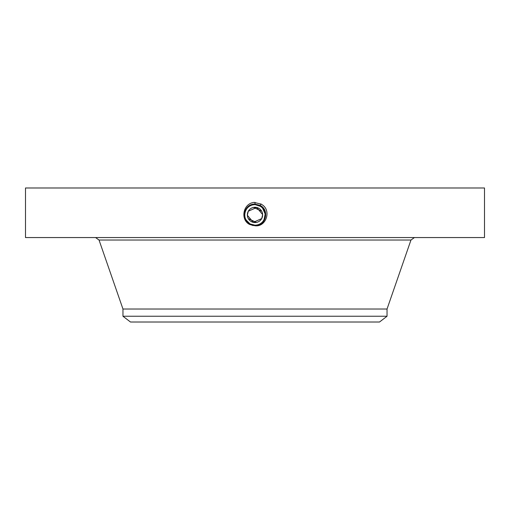 <?xml version="1.0" encoding="UTF-8"?>
<svg xmlns="http://www.w3.org/2000/svg" width="510" height="510" viewBox="0 0 510 510"><rect width="100%" height="100%" fill="white"/><g stroke="black" fill="none" stroke-linecap="round" stroke-linejoin="round"><path stroke-width="0.76" d="M25.5 237.558L484.5 237.558L484.5 187.986L25.5 187.986L25.5 237.558M254.981 225.751L255 225.751C266.379 227.345 272.181 209.4 260.922 204.076L254.082 202.4C242.741 203.56 240.223 220.071 249.753 224.515L254.981 225.751L249.804 224.419L253.183 225.598M249.53 223.616L247.956 222.398A10.277 10.277 0 0 1 246.808 221.117L250.072 223.935L247.93 222.379L250.072 223.935L255 225.19C265.104 225.828 269.395 210.381 259.947 205.862L255 204.593C244.864 203.962 240.561 219.459 250.034 223.998L255 225.273C265.174 225.904 269.484 210.349 259.979 205.798L255 204.523C244.787 203.892 240.465 219.498 250.002 224.062L255 225.344C265.245 225.975 269.58 210.318 260.011 205.74L255 204.453C244.723 203.815 240.369 219.523 249.97 224.119L255 225.407C265.506 226.013 269.529 210.184 260.049 205.677L255 204.382C244.462 203.777 240.427 219.657 249.938 224.177L255 225.477C265.576 226.083 269.618 210.152 260.081 205.619L255 204.319C244.392 203.707 240.331 219.689 249.906 224.241L255 225.547C265.646 226.159 269.713 210.12 260.113 205.555L255 204.249C244.328 203.637 240.242 219.721 249.874 224.298L255 225.618C265.71 226.23 269.809 210.094 260.145 205.498L255 204.178C244.252 203.56 240.146 219.753 249.843 224.362L255 225.681C265.78 226.3 269.905 210.063 260.176 205.441L255 204.108C244.188 203.49 240.051 219.784 249.804 224.419L249.753 224.515M251.366 208.182A7.65 7.65 0 0 1 261.713 211.248L253.578 207.398M247.356 215.182L248.287 211.248L247.407 213.964M247.382 215.577L247.522 216.514M248.332 218.662L256.422 222.43M262.644 214.646L261.713 218.58L262.593 215.864M262.618 214.251L262.478 213.314M261.713 218.58A7.65 7.65 0 0 1 251.334 221.627A7.65 7.65 0 0 1 248.287 211.248A7.65 7.65 0 0 1 258.666 208.201A7.65 7.65 0 0 1 261.713 218.58L253.266 222.366L247.356 215.239M248.287 211.248L256.734 207.462L262.644 214.589M255 204.115C244.188 203.49 240.051 219.778 249.804 224.419L255 225.681C265.774 226.3 269.905 210.063 260.176 205.441L255 204.178C244.258 203.56 240.146 219.753 249.836 224.355L255 225.611C265.71 226.23 269.809 210.094 260.145 205.498L255 204.249C244.322 203.637 240.235 219.721 249.874 224.298L255 225.547C265.64 226.159 269.713 210.126 260.113 205.562L255 204.312C244.392 203.707 240.331 219.689 249.906 224.241L255 225.477C265.57 226.083 269.618 210.158 260.081 205.619L255 204.382C244.462 203.777 240.427 219.657 249.938 224.183L255 225.407C265.5 226.013 269.522 210.184 260.049 205.677L255 204.453C244.717 203.822 240.369 219.529 249.97 224.119L255 225.337C265.238 225.975 269.58 210.324 260.017 205.74L255 204.523C244.794 203.892 240.465 219.491 250.002 224.056L255 225.273C265.181 225.898 269.484 210.349 259.979 205.798L255 204.587C244.857 203.962 240.561 219.466 250.034 223.998L255 225.203C258.991 225.05 262 223.265 264.021 219.842L264.824 217.942M122.961 316.245L387.039 316.245L379.517 322.014L130.483 322.014L122.961 316.245L122.961 309.015L387.039 309.015L410.971 240.025L414.439 237.558M251.366 221.646A7.65 7.65 0 0 0 258.634 221.646M262.777 208.188L259.928 205.893L255 204.637A10.277 10.277 0 0 1 256.906 204.81M259.921 205.893A10.277 10.277 0 0 1 263.989 209.922M264.684 211.465A10.277 10.277 0 0 1 264.021 219.842L265.219 213.805L262.688 208.093M250.078 223.941A10.277 10.277 0 0 1 248.236 222.653M245.316 218.369A10.277 10.277 0 0 1 245.979 209.986L245.973 209.992C248 206.563 251.009 204.778 255 204.637C251.009 204.784 248 206.563 245.979 209.986C247.994 206.569 251.003 204.784 255 204.637C251.003 204.784 247.994 206.569 245.979 209.986C244.303 213.269 244.309 216.559 245.992 219.861A10.277 10.277 0 0 0 246.795 221.11L245.335 218.42M264.875 217.764L265.002 217.273M265.276 214.697L263.849 209.686M261.203 206.716L257.276 204.892M252.176 224.802L249.626 223.68L252.195 224.802M247.713 222.162L249.569 223.641M265.072 216.954L265.276 214.978M265.257 214.194L262.395 207.774M262.07 207.449L259.928 205.893L257.014 204.835M246.802 221.117L250.066 223.941L255 225.19C258.991 225.044 262 223.265 264.021 219.842C266.5 214.143 265.13 209.495 259.928 205.893L257.199 204.873M260.011 205.734L261.012 203.911M260.941 206.524L255 204.593M245.699 219.287L246.005 219.893M255 225.337L255 225.203C258.991 225.05 262 223.265 264.021 219.842C262 223.265 258.991 225.044 255 225.19C265.111 225.828 269.388 210.381 259.947 205.855L255 204.587M265.206 213.696L262.35 207.729M262.344 207.717L260.011 205.74M244.908 216.865L244.736 214.398M250.072 223.935L245.992 219.874M255 204.108L255 202.368M122.961 309.015L99.029 240.025L410.971 240.025M255 225.344L255 225.751M99.029 240.025L95.561 237.558M387.039 316.245L387.039 309.015"/></g></svg>
